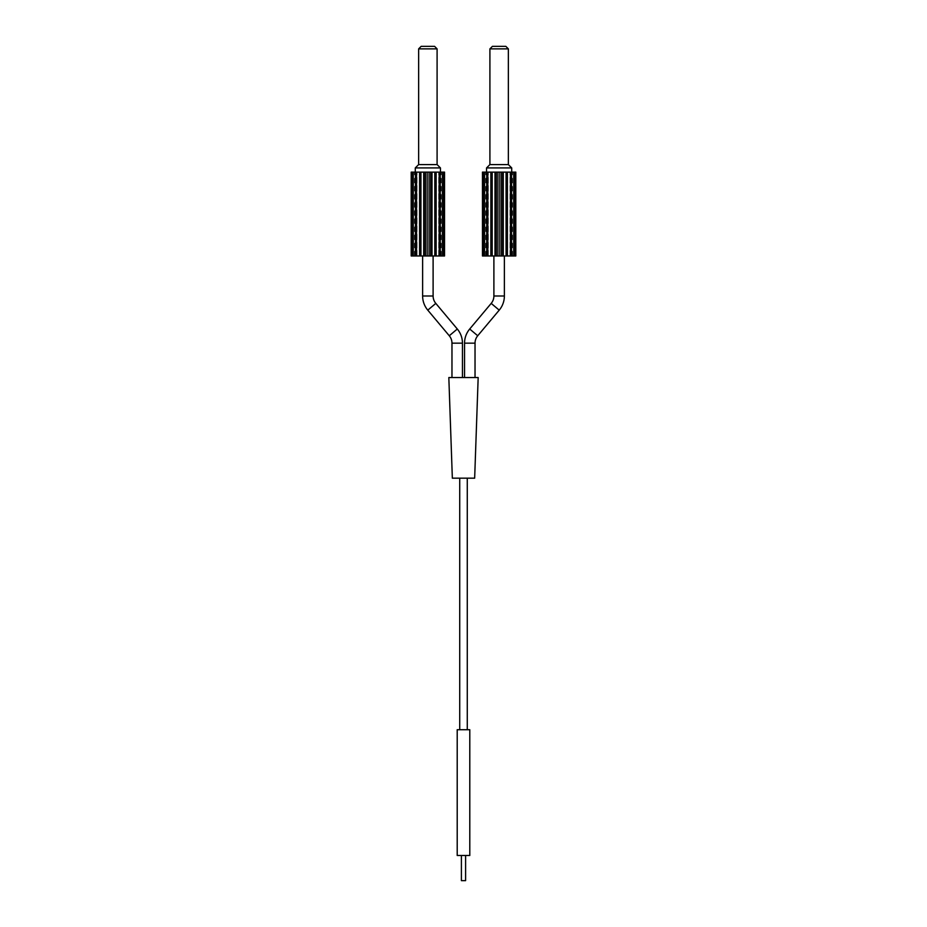 <?xml version="1.0" encoding="UTF-8"?>
<svg xmlns="http://www.w3.org/2000/svg" width="927" height="927" viewBox="0 0 927 927"><rect width="100%" height="100%" fill="white"/><g stroke="black" fill="none" stroke-linecap="round" stroke-linejoin="round"><path stroke-width="0.7" stroke-dasharray="4.63 3.48" d="M464.543 377.556L475.03 377.556L464.543 377.556M448.83 377.556L478.17 377.556M451.97 377.556L462.457 377.556L451.97 377.556M474.659 478.17L452.341 478.17M467.278 478.17L459.722 478.17L467.278 478.17M459.722 729.723L467.278 729.723L459.722 729.723M457.208 729.723L469.792 729.723M469.792 855.494L457.208 855.494M465.597 855.494L461.403 855.494L465.597 855.494M465.597 880.65L461.403 880.65M433.106 255.968L422.619 255.968L433.106 255.968M444.531 255.968L411.194 255.968L414.45 255.968L411.194 255.968L411.194 172.121L444.531 172.121M412.596 255.968L415.111 255.968L412.596 255.968L412.596 172.121M415.481 255.968L417.011 255.968L415.481 255.968L415.481 172.121M416.547 255.968L416.547 172.121M419.977 255.968L419.583 172.121L419.977 255.968M443.129 172.121L440.626 172.121L443.129 172.121L443.129 255.968M440.244 172.121L438.714 172.121L440.244 172.121L440.244 255.968M436.142 172.121L436.142 255.968M440.441 172.121L415.284 172.121L440.441 172.121M419.583 172.121L419.583 255.968M420.928 255.968L420.928 172.121M423.72 255.968L423.72 172.121M424.496 172.121L424.496 255.968M425.991 255.968L425.991 172.121M427.868 255.968L427.868 172.121M429.734 172.121L429.734 255.968M431.229 255.968L431.229 172.121M432.005 255.968L432.005 172.121M434.798 172.121L434.798 255.968M435.748 255.968L435.748 172.121L435.748 255.968M439.178 172.121L439.178 255.968M438.714 255.968L438.714 172.121L438.714 255.968M442.446 172.121L442.446 255.968M440.626 255.968L440.626 172.121L440.626 255.968M444.288 172.121L444.288 255.968M441.275 255.968L441.275 172.121M417.011 255.968L417.011 172.121L417.011 255.968M415.111 255.968L415.111 172.121L415.111 255.968M414.45 255.968L414.45 172.121M411.437 255.968L411.437 172.121M413.28 255.968L413.28 172.121M415.284 167.926L440.441 167.926M434.578 46.35L421.159 46.35M437.092 48.864L418.645 48.864M437.092 164.577L418.645 164.577M504.381 255.968L493.894 255.968L504.381 255.968M515.806 255.968L482.469 255.968L485.725 255.968L482.469 255.968L482.469 172.121L515.806 172.121M483.871 255.968L486.374 255.968L483.871 255.968L483.871 172.121M486.756 255.968L488.286 255.968L486.756 255.968L486.756 172.121M490.858 255.968L490.858 172.121M497.266 255.968L497.266 172.121M499.132 255.968L499.132 172.121M514.404 172.121L511.889 172.121L514.404 172.121L514.404 255.968M511.519 172.121L509.989 172.121L511.519 172.121L511.519 255.968M507.417 172.121L507.417 255.968M511.716 172.121L486.559 172.121L511.716 172.121M501.009 172.121L501.009 255.968M502.504 255.968L502.504 172.121M503.28 255.968L503.28 172.121M506.072 172.121L506.072 255.968M507.023 255.968L507.023 172.121L507.023 255.968M510.453 172.121L510.453 255.968M509.989 255.968L509.989 172.121L509.989 255.968M513.72 172.121L513.72 255.968M511.889 255.968L511.889 172.121L511.889 255.968M515.563 172.121L515.563 255.968M512.55 255.968L512.55 172.121M491.252 255.968L491.252 172.121L491.252 255.968M488.286 255.968L488.286 172.121L488.286 255.968M486.374 255.968L486.374 172.121L486.374 255.968M485.725 255.968L485.725 172.121M482.712 255.968L482.712 172.121M484.554 255.968L484.554 172.121M487.822 255.968L487.822 172.121M492.202 255.968L492.202 172.121M494.995 255.968L494.995 172.121M495.771 172.121L495.771 255.968M486.559 167.926L511.716 167.926M505.841 46.35L492.422 46.35M508.355 48.864L489.908 48.864M508.355 164.577L489.908 164.577M451.97 343.164L462.457 343.164M457.301 329.015L449.271 335.759M427.776 310.139L435.806 303.396M433.106 295.991L422.619 295.991M464.543 343.164L475.03 343.164M477.729 335.759L469.699 329.015M491.194 303.396L499.224 310.139M504.381 295.991L493.894 295.991"/><path stroke-width="1.39" d="M475.03 343.164L464.543 343.164A22.005 22.005 0 0 1 469.699 329.015L477.729 335.759A11.53 11.53 0 0 0 475.03 343.164L475.03 377.556M464.543 343.164L464.543 377.556M478.17 377.556L448.83 377.556L452.341 478.17L474.659 478.17L478.17 377.556M467.278 729.723L467.278 478.17M459.722 729.723L459.722 478.17M469.792 729.723L457.208 729.723L457.208 855.494L469.792 855.494L469.792 729.723M465.597 855.494L465.597 880.65L461.403 880.65L461.403 855.494M462.457 343.164L451.97 343.164A11.53 11.53 0 0 0 449.271 335.759L457.301 329.015A22.005 22.005 0 0 1 462.457 343.164L462.457 377.556M451.97 343.164L451.97 377.556M457.301 329.015L435.806 303.396A11.53 11.53 0 0 1 433.106 295.991L433.106 255.968M449.271 335.759L427.776 310.139A22.005 22.005 0 0 1 422.619 295.991L422.619 255.968M411.194 255.968L444.531 255.968L444.531 172.121L411.194 172.121L411.194 255.968M444.531 172.121L444.531 255.968M444.288 255.968L444.288 172.121M443.129 172.121L443.129 255.968M442.446 255.968L442.446 172.121M440.244 172.121L440.244 255.968M439.178 255.968L439.178 172.121M436.142 172.121L436.142 255.968M434.798 255.968L434.798 172.121M432.005 255.968L432.005 172.121M431.229 172.121L431.229 255.968M429.734 255.968L429.734 172.121M427.868 255.968L427.868 172.121M425.991 172.121L425.991 255.968M424.496 255.968L424.496 172.121M423.72 255.968L423.72 172.121M420.928 172.121L420.928 255.968M419.583 255.968L419.583 172.121M416.547 172.121L416.547 255.968M415.481 255.968L415.481 172.121M413.28 172.121L413.28 255.968M412.596 255.968L412.596 172.121M411.437 172.121L411.437 255.968M418.645 48.864L437.092 48.864L434.578 46.35L421.159 46.35L418.645 48.864L418.645 164.577L437.092 164.577L440.441 167.926L440.441 172.121M440.441 167.926L415.284 167.926L415.284 172.121M418.645 164.577L415.284 167.926M437.092 48.864L437.092 164.577M477.729 335.759L499.224 310.139A22.005 22.005 0 0 0 504.381 295.991L504.381 255.968M469.699 329.015L491.194 303.396A11.53 11.53 0 0 0 493.894 295.991L493.894 255.968M482.469 255.968L515.806 255.968L515.806 172.121L482.469 172.121L482.469 255.968M515.806 172.121L515.806 255.968M515.563 255.968L515.563 172.121M514.404 172.121L514.404 255.968M513.72 255.968L513.72 172.121M511.519 172.121L511.519 255.968M510.453 255.968L510.453 172.121M507.417 172.121L507.417 255.968M506.072 255.968L506.072 172.121M503.28 255.968L503.28 172.121M502.504 172.121L502.504 255.968M501.009 255.968L501.009 172.121M499.132 255.968L499.132 172.121M497.266 172.121L497.266 255.968M495.771 255.968L495.771 172.121M494.995 255.968L494.995 172.121M492.202 172.121L492.202 255.968M490.858 255.968L490.858 172.121M487.822 172.121L487.822 255.968M486.756 255.968L486.756 172.121M484.554 172.121L484.554 255.968M483.871 255.968L483.871 172.121M482.712 172.121L482.712 255.968M489.908 48.864L508.355 48.864L505.841 46.35L492.422 46.35L489.908 48.864L489.908 164.577L508.355 164.577L511.716 167.926L511.716 172.121M511.716 167.926L486.559 167.926L486.559 172.121M489.908 164.577L486.559 167.926M508.355 48.864L508.355 164.577M435.806 303.396L427.776 310.139M422.619 295.991L433.106 295.991M499.224 310.139L491.194 303.396M493.894 295.991L504.381 295.991"/></g></svg>
